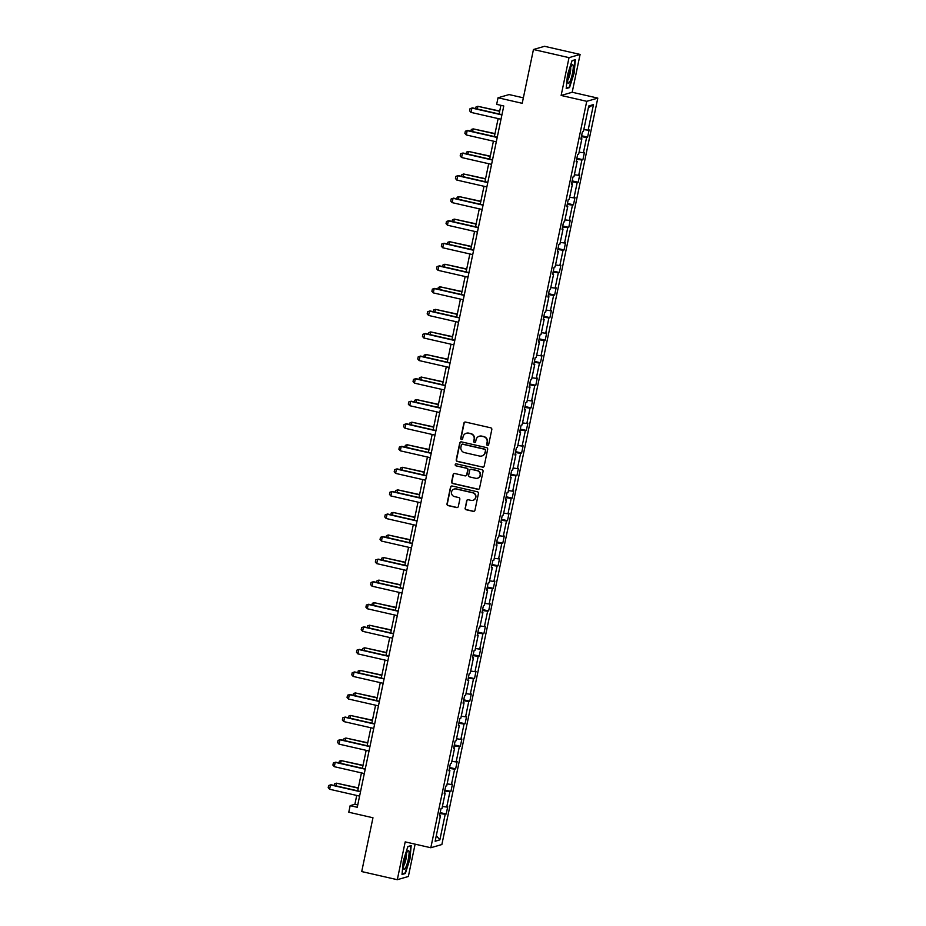 <?xml version="1.0" encoding="UTF-8"?>
<svg xmlns="http://www.w3.org/2000/svg" width="926" height="926" viewBox="0 0 926 926"><rect width="100%" height="100%" fill="white"/><g stroke="black" fill="none" stroke-linecap="round" stroke-linejoin="round"><path stroke-width="1.39" d="M487.47 445.406A1.019 0.995 -106.2 0 0 488.65 444.642L491.81 429.56A1.458 1.424 -106.2 0 0 490.711 427.812L465.57 422.071A1.458 1.424 -106.2 0 0 463.868 423.17L460.72 438.253A1.019 0.995 -106.2 0 0 461.981 439.456A1.019 0.995 -106.2 0 0 462.676 438.704L463.081 436.748A4.665 4.561 -106.2 0 1 468.498 433.229L470.593 433.704A4.665 4.561 -106.2 0 1 474.124 439.271L473.707 441.227A1.019 0.995 -106.2 0 0 474.969 442.431A1.019 0.995 -106.2 0 0 475.663 441.667L476.068 439.723A4.665 4.561 -106.2 0 1 481.497 436.192L483.592 436.678A4.665 4.561 -106.2 0 1 487.111 442.234L486.694 444.191A1.019 0.995 -106.2 0 0 487.47 445.406M479.39 436.215A4.665 4.561 -106.2 0 1 481.786 436.111L483.881 436.586A4.665 4.561 -106.2 0 1 487.4 442.153L486.995 444.11A1.019 0.995 -106.2 0 0 488.106 445.337M465.014 422.048A1.458 1.424 -106.2 0 0 464.169 423.078L461.021 438.16A1.019 0.995 -106.2 0 0 462.132 439.399M466.403 433.252A4.665 4.561 -106.2 0 1 468.799 433.136L470.894 433.623A4.665 4.561 -106.2 0 1 474.413 439.179L474.008 441.135A1.019 0.995 -106.2 0 0 475.119 442.373M533.457 49.506L544.523 46.3L580.093 54.437L569.027 57.643L533.457 49.506L522.218 103.307L498.038 97.774L496.66 104.36L503.779 105.981L357.262 807.275L350.155 805.655L348.778 812.229L372.97 817.762L361.719 871.563L397.3 879.7L408.354 876.494L415.114 844.153M465.095 508.004A1.458 1.424 -106.2 0 0 466.195 509.751L473.255 511.36A1.458 1.424 -106.2 0 0 474.945 510.261L478.441 493.512A1.458 1.424 -106.2 0 0 477.341 491.775L452.201 486.023A1.458 1.424 -106.2 0 0 450.511 487.122L447.015 503.871A1.458 1.424 -106.2 0 0 448.115 505.608L456.634 507.564A1.458 1.424 -106.2 0 0 458.324 506.464L459.828 499.288A1.458 1.424 -106.2 0 0 458.729 497.551L454.504 496.591A3.901 3.808 -106.2 0 1 454.203 489.044A3.901 3.808 -106.2 0 1 456.09 488.986L472.63 492.771A3.901 3.808 -106.2 0 1 472.931 500.318A3.901 3.808 -106.2 0 1 471.045 500.376L468.29 499.739A1.458 1.424 -106.2 0 0 466.6 500.839L465.396 507.923A1.458 1.424 -106.2 0 0 466.496 509.659L473.556 511.279A1.458 1.424 -106.2 0 0 474.1 511.291M569.027 57.643L561.133 95.459L586.737 101.316L430.81 847.741L405.194 841.884L397.3 879.7M482.481 467.213A1.458 1.424 -106.2 0 0 484.171 466.114L487.666 449.365A1.458 1.424 -106.2 0 0 486.567 447.617L461.426 441.876A1.458 1.424 -106.2 0 0 459.736 442.975L456.24 459.724A1.458 1.424 -106.2 0 0 457.34 461.461L482.77 467.121A1.458 1.424 -106.2 0 0 483.326 467.144M483.059 471.438L479.552 488.187A1.458 1.424 -106.2 0 1 477.862 489.287L452.721 483.534A1.458 1.424 -106.2 0 1 451.622 481.798L453.127 474.633A1.458 1.424 -106.2 0 1 454.816 473.533L465.014 475.86A1.458 1.424 -106.2 0 0 466.704 474.76L467.699 470.003A1.458 1.424 -106.2 0 0 466.6 468.267L455.986 465.836A1.019 0.995 -106.2 0 1 455.905 463.868A1.019 0.995 -106.2 0 1 456.402 463.857L481.96 469.69A1.458 1.424 -106.2 0 1 483.059 471.438M439.607 815.331L440.487 815.656L439.48 815.945L440.996 808.711L441.991 808.421L445.198 793.084L444.202 793.374L445.707 786.151L446.714 785.861L449.909 770.525L448.913 770.814L450.418 763.591L451.425 763.29L454.631 747.965L453.624 748.254L455.141 741.02L456.136 740.731L459.342 725.405L458.335 725.695L459.852 718.46L460.847 718.171L464.053 702.846L463.046 703.135L464.563 695.901L465.57 695.611L468.764 680.274L467.769 680.575L469.274 673.341L470.281 673.052L473.475 657.715L472.48 658.004L473.985 650.781L474.992 650.492L478.198 635.155L477.191 635.444L478.707 628.21L479.703 627.921L482.909 612.595L481.902 612.885L483.418 605.65L484.414 605.361L487.62 590.036L486.625 590.325L488.129 583.091L489.136 582.801L492.331 567.476L491.336 567.765L492.84 560.531L493.847 560.242L497.042 544.905L496.047 545.194L497.551 537.971L498.558 537.682L501.765 522.345L500.758 522.634L502.274 515.4L503.269 515.111L506.476 499.785L505.469 500.075L506.985 492.84L507.98 492.551L511.187 477.226L510.191 477.515L511.696 470.281L512.703 469.991L515.898 454.666L514.902 454.955L516.407 447.721L517.414 447.432L520.609 432.095L519.613 432.384L521.118 425.161L522.125 424.872L525.331 409.535L524.324 409.824L525.841 402.602L526.836 402.301L530.042 386.975L529.035 387.265L530.552 380.03L531.547 379.741L534.753 364.416L533.758 364.705L535.263 357.471L536.27 357.181L539.464 341.856L538.469 342.145L539.974 334.911L540.981 334.622L544.187 319.285L543.18 319.586L544.685 312.351L545.692 312.062L548.898 296.725L547.891 297.014L549.407 289.792L550.403 289.502L553.609 274.165L552.602 274.455L554.118 267.22L555.114 266.931L558.32 251.606L557.325 251.895L558.829 244.661L559.836 244.371L563.031 229.046L562.036 229.335L563.54 222.101L564.547 221.812L567.754 206.486L566.747 206.776L568.263 199.541L569.259 199.252L572.465 183.915L571.458 184.205L572.974 176.982L573.97 176.692L577.176 161.356L576.169 161.645L577.685 154.411L578.681 154.121L581.887 138.796L580.891 139.085L582.396 131.851L583.403 131.561L588.751 105.969L593.473 104.592L588.126 130.196L589.121 129.906L587.616 137.141L586.609 137.43L583.415 152.755L584.41 152.466L582.905 159.7L581.898 159.99L578.692 175.315L579.699 175.026L578.183 182.26L577.187 182.549L573.981 197.886L574.988 197.585L573.472 204.82L572.476 205.109L569.27 220.446L570.266 220.156L568.761 227.379L567.754 227.669L564.559 243.006L565.554 242.716L564.05 249.951L563.043 250.24L559.848 265.565L560.843 265.276L559.339 272.51L558.332 272.8L555.125 288.125L556.132 287.836L554.616 295.07L553.621 295.359L550.414 310.685L551.421 310.395L549.905 317.63L548.91 317.919L545.703 333.256L546.699 332.966L545.194 340.189L544.187 340.479L540.992 355.815L541.988 355.526L540.483 362.749L539.476 363.05L536.27 378.375L537.277 378.086L535.772 385.32L534.765 385.61L531.559 400.935L532.566 400.645L531.049 407.88L530.054 408.169L526.848 423.495L527.855 423.205L526.338 430.44L525.343 430.729L522.137 446.066L523.132 445.765L521.627 452.999L520.62 453.289L517.426 468.625L518.421 468.336L516.916 475.559L515.909 475.848L512.703 491.185L513.71 490.896L512.194 498.13L511.198 498.42L507.992 513.745L508.999 513.455L507.483 520.69L506.487 520.979L503.281 536.304L504.288 536.015L502.772 543.249L501.776 543.539L498.57 558.864L499.565 558.575L498.061 565.809L497.054 566.099L493.859 581.435L494.854 581.146L493.35 588.369L492.343 588.658L489.136 603.995L490.143 603.706L488.627 610.94L487.632 611.229L484.425 626.555L485.432 626.265L483.916 633.5L482.921 633.789L479.714 649.114L480.721 648.825L479.205 656.059L478.21 656.349L475.003 671.674L475.999 671.385L474.494 678.619L473.487 678.908L470.292 694.245L471.288 693.956L469.783 701.179L468.776 701.468L465.57 716.805L466.577 716.516L465.06 723.738L464.065 724.039L460.859 739.365L461.866 739.075L460.349 746.31L459.354 746.599L456.148 761.924L457.155 761.635L455.638 768.869L454.631 769.159L451.437 784.484L452.432 784.195L450.927 791.429L449.92 791.718L446.726 807.055L447.721 806.754L446.216 813.989L445.209 814.278L439.862 839.882L435.139 841.248L440.487 815.656M586.737 101.316L597.802 98.11L441.864 844.535L430.81 847.741M442.408 806.453L446.726 807.055M444.7 790.989L449.92 791.718M444.33 792.772L445.198 793.084M447.119 783.894L451.437 784.484M449.411 768.43L454.631 769.159M449.041 770.212L449.909 770.525M451.83 761.334L456.148 761.924M454.122 745.87L459.354 746.599M453.752 747.641L454.631 747.965M456.553 738.763L460.859 739.365M458.833 723.31L464.065 724.039M458.463 725.081L459.342 725.405M461.264 716.203L465.57 716.805M463.556 700.75L468.776 701.468M463.174 702.521L464.053 702.846M465.975 693.643L470.292 694.245M468.267 678.191L473.487 678.908M467.896 679.962L468.764 680.274M470.686 671.084L475.003 671.674M472.978 655.62L478.21 656.349M472.607 657.402L473.475 657.715M475.397 648.524L479.714 649.114M477.689 633.06L482.921 633.789M477.318 634.831L478.198 635.155M480.119 625.953L484.425 626.555M482.4 610.5L487.632 611.229M482.029 612.271L482.909 612.595M484.83 603.393L489.136 603.995M487.122 587.941L492.343 588.658M486.752 589.712L487.62 590.036M489.541 580.833L493.859 581.435M491.833 565.381L497.054 566.099M491.463 567.152L492.331 567.476M494.252 558.274L498.57 558.864M496.544 542.81L501.776 543.539M496.174 544.592L497.042 544.905M498.964 535.714L503.281 536.304M501.255 520.25L506.487 520.979M500.885 522.021L501.765 522.345M503.686 513.143L507.992 513.745M505.966 497.69L511.198 498.42M505.596 499.461L506.476 499.785M508.397 490.583L512.703 491.185M510.689 475.131L515.909 475.848M510.319 476.902L511.187 477.226M513.108 468.024L517.426 468.625M515.4 452.571L520.62 453.289M515.03 454.342L515.898 454.666M517.819 445.464L522.137 446.066M520.111 430.011L525.343 430.729M519.741 431.782L520.609 432.095M522.53 422.904L526.848 423.495M524.822 407.44L530.054 408.169M524.452 409.223L525.331 409.535M527.253 400.345L531.559 400.935M529.533 384.88L534.765 385.61M529.163 386.651L530.042 386.975M531.964 377.773L536.27 378.375M534.256 362.321L539.476 363.05M533.885 364.092L534.753 364.416M536.675 355.214L540.992 355.815M538.967 339.761L544.187 340.479M538.596 341.532L539.464 341.856M541.386 332.654L545.703 333.256M543.678 317.201L548.91 317.919M543.307 318.972L544.187 319.285M546.109 310.094L550.414 310.685M548.389 294.63L553.621 295.359M548.018 296.413L548.898 296.725M550.82 287.535L555.125 288.125M553.1 272.07L558.332 272.8M552.729 273.841L553.609 274.165M555.531 264.963L559.848 265.565M557.822 249.511L563.043 250.24M557.452 251.282L558.32 251.606M560.242 242.404L564.559 243.006M562.533 226.951L567.754 227.669M562.163 228.722L563.031 229.046M564.953 219.844L569.27 220.446M567.244 204.391L572.476 205.109M566.874 206.162L567.754 206.486M569.675 197.284L573.981 197.886M571.955 181.82L577.187 182.549M571.585 183.603L572.465 183.915M574.386 174.725L578.692 175.315M576.666 159.26L581.898 159.99M576.296 161.031L577.176 161.356M579.097 152.153L583.415 152.755M581.389 136.701L586.609 137.43M581.019 138.472L581.887 138.796M583.808 129.594L588.126 130.196M593.473 104.592L588.404 107.624M523.364 97.832L509.092 94.568L498.038 97.774M561.133 95.459L572.187 92.253L580.093 54.437M572.187 92.253L597.802 98.11M356.73 795.446L354.889 804.277L350.155 805.655M500.908 105.332L499.102 113.991M498.142 118.597L494.391 136.55M493.419 141.157L489.669 159.11M488.708 163.717L484.958 181.67M483.997 186.276L480.247 204.241M479.286 208.848L475.536 226.801M474.575 231.407L470.813 249.36M469.852 253.967L466.102 271.92M465.141 276.527L461.391 294.48M460.43 299.086L456.68 317.051M455.719 321.646L451.969 339.61M451.008 344.217L447.246 362.17M446.286 366.777L442.535 384.73M441.575 389.337L437.824 407.29M436.864 411.896L433.113 429.861M432.153 434.456L428.402 452.42M427.43 457.027L423.68 474.98M422.719 479.587L418.969 497.54M418.008 502.147L414.258 520.099M413.297 524.706L409.547 542.659M408.586 547.266L404.836 565.23M403.863 569.826L400.113 587.79M399.152 592.397L395.402 610.35M394.441 614.957L390.691 632.909M389.73 637.516L385.98 655.469M385.019 660.076L381.269 678.04M380.297 682.636L376.546 700.6M375.586 705.207L371.835 723.16M370.875 727.767L367.124 745.719M366.164 750.326L362.413 768.279M361.453 772.886L357.702 790.85M357.76 804.937L354.889 804.277M439.977 813.56L445.209 814.278M439.862 839.882L436.308 835.657M581.586 135.752L587.616 137.141M576.875 158.323L582.905 159.7M572.152 180.883L578.183 182.26M567.441 203.442L573.472 204.82M562.73 226.002L568.761 227.379M558.019 248.562L564.05 249.951M553.297 271.133L559.339 272.51M548.586 293.692L554.616 295.07M543.875 316.252L549.905 317.63M539.163 338.812L545.194 340.189M534.452 361.371L540.483 362.749M529.73 383.943L535.772 385.32M525.019 406.502L531.049 407.88M520.308 429.062L526.338 430.44M515.597 451.622L521.627 452.999M510.886 474.181L516.916 475.559M506.163 496.741L512.194 498.13M501.452 519.312L507.483 520.69M496.741 541.872L502.772 543.249M492.03 564.432L498.061 565.809M487.319 586.991L493.35 588.369M482.596 609.551L488.627 610.94M477.885 632.122L483.916 633.5M473.174 654.682L479.205 656.059M468.463 677.242L474.494 678.619M463.752 699.801L469.783 701.179M459.03 722.361L465.06 723.738M454.319 744.921L460.349 746.31M449.608 767.492L455.638 768.869M444.897 790.052L450.927 791.429M440.186 812.611L446.216 813.989M569.536 87.588L574.12 73.154L575.37 59.681L572.036 60.641L567.453 75.075L566.203 88.549L569.536 87.588L568.46 87.345M411.179 845.577L407.857 846.549L403.273 860.983L402.023 874.457L405.356 873.496L409.929 859.05L411.179 845.577M460.882 441.852A1.458 1.424 -106.2 0 0 460.037 442.883L456.541 459.632A1.458 1.424 -106.2 0 0 457.641 461.38L482.77 467.121M485.386 450.476A1.019 0.995 -106.2 0 0 484.622 449.26L462.549 444.214A1.019 0.995 -106.2 0 0 461.368 444.978L460.94 447.038A4.665 4.561 -106.2 0 0 464.458 452.606L479.541 456.055A4.665 4.561 -106.2 0 0 484.958 452.536L485.687 450.383A1.019 0.995 -106.2 0 0 484.911 449.168L484.622 449.26M462.213 444.191A1.019 0.995 -106.2 0 1 462.85 444.121L484.911 449.168M481.937 455.939A4.665 4.561 -106.2 0 0 485.259 452.444L484.958 452.536M485.687 450.383L485.259 452.444M454.261 473.51A1.458 1.424 -106.2 0 0 453.427 474.54L451.923 481.717A1.458 1.424 -106.2 0 0 453.022 483.453L478.163 489.194A1.458 1.424 -106.2 0 0 478.707 489.217M465.859 475.79A1.458 1.424 -106.2 0 0 467.005 474.679L468 469.922A1.458 1.424 -106.2 0 0 466.901 468.174L455.986 465.836M456.055 463.833A1.019 0.995 -106.2 0 0 456.286 465.755M475.594 478.279A3.901 3.808 -106.2 0 0 480.2 474.378A3.901 3.808 -106.2 0 0 477.179 470.686L471.346 469.355A1.458 1.424 -106.2 0 0 469.656 470.454L468.66 475.212A1.458 1.424 -106.2 0 0 469.76 476.948L475.594 478.279M477.619 478.186A3.901 3.808 -106.2 0 0 477.48 470.593L477.179 470.686M470.79 469.332A1.458 1.424 -106.2 0 1 471.647 469.262L477.48 470.593M467.734 499.727A1.458 1.424 -106.2 0 0 466.901 500.758L465.396 507.923M473.07 500.272A3.901 3.808 -106.2 0 0 472.931 492.69L472.63 492.771M454.353 489.009A3.901 3.808 -106.2 0 1 456.379 488.905L472.931 492.69M451.656 486.011A1.458 1.424 -106.2 0 0 450.812 487.041L447.316 503.79A1.458 1.424 -106.2 0 0 448.415 505.527L456.935 507.471A1.458 1.424 -106.2 0 0 457.479 507.494M404.28 873.253L405.356 873.496M475.675 108.631L476.033 106.918L477.885 106.316L477.318 109.013M499.716 111.027L477.885 106.316L499.658 111.294M501.001 119.246L470.998 112.393L469.598 110.819L470.049 108.643L472.445 107.891L501.961 114.65M470.998 112.393L471.901 108.053L501.904 114.917M470.964 131.191L471.322 129.478L473.174 128.876L472.607 131.573M495.005 133.587L473.174 128.876L494.947 133.853M466.241 153.762L466.6 152.038L468.452 151.436L467.896 154.133M490.294 156.158L468.452 151.436L490.236 156.425M496.29 141.817L466.287 134.953L464.887 133.379L465.338 131.214L467.734 130.462L497.25 137.21M466.287 134.953L467.19 130.612L497.193 137.476M491.579 164.377L461.576 157.513L460.176 155.938L460.627 153.774L463.012 153.021L492.539 159.77M461.576 157.513L462.479 153.172L492.482 160.036M573.171 65.63A9.654 1.783 102.9 0 0 571.979 65.017A9.654 1.783 102.9 0 0 568.865 73.223A9.654 1.783 102.9 0 0 567.835 82.472A9.654 1.783 102.9 0 0 567.904 82.819A9.654 1.783 102.9 0 0 571.319 77.877A9.654 1.783 102.9 0 0 573.171 65.63M567.788 79.867A6.609 1.215 102.9 0 0 569.93 74.277A6.609 1.215 102.9 0 0 570.648 67.899A6.609 1.215 102.9 0 0 570.59 67.621M571.944 60.931L574.942 60.063L573.726 73.119L569.293 87.102L566.261 87.982M408.991 851.526A9.654 1.783 102.9 0 0 407.787 850.925A9.654 1.783 102.9 0 0 404.685 859.131A9.654 1.783 102.9 0 0 403.643 868.38A9.654 1.783 102.9 0 0 403.724 868.727A9.654 1.783 102.9 0 0 407.139 863.773A9.654 1.783 102.9 0 0 408.991 851.526M403.597 865.775A6.609 1.215 102.9 0 0 405.738 860.185A6.609 1.215 102.9 0 0 406.468 853.807A6.609 1.215 102.9 0 0 406.398 853.529M407.764 846.827L410.762 845.959L409.547 859.015L405.102 873.01L402.069 873.889M461.53 176.322L461.889 174.597L463.741 174.007L463.185 176.692M485.571 178.718L463.741 174.007L485.525 178.984M486.868 186.936L456.854 180.072L455.453 178.498L455.916 176.334L458.301 175.581L487.828 182.329M456.854 180.072L457.768 175.732L487.77 182.596M456.819 198.882L457.178 197.157L459.03 196.567L458.463 199.252M480.86 201.278L459.03 196.567L480.802 201.544M482.145 209.496L452.143 202.632L450.742 201.069L451.194 198.893L453.59 198.141L483.106 204.889M452.143 202.632L453.045 198.303L483.059 205.155M452.108 221.441L452.467 219.728L454.319 219.126L453.752 221.823M476.149 223.837L454.319 219.126L476.091 224.104M477.434 232.056L447.432 225.203L446.031 223.629L446.482 221.453L448.879 220.701L478.395 227.449M447.432 225.203L448.334 220.863L478.337 227.715M447.397 244.001L447.756 242.288L449.608 241.686L449.041 244.383M471.438 246.397L449.608 241.686L471.38 246.663M472.723 254.615L442.721 247.763L441.32 246.189L441.771 244.013L444.167 243.26L473.684 250.02M442.721 247.763L443.623 243.422L473.626 250.286M442.674 266.561L443.033 264.848L444.885 264.246L444.33 266.943M466.727 268.968L444.885 264.246L466.669 269.234M468.012 277.187L438.01 270.323L436.609 268.748L437.06 266.584L439.445 265.831L468.973 272.58M438.01 270.323L438.912 265.982L468.915 272.846M437.963 289.132L438.322 287.407L440.174 286.817L439.618 289.502M462.005 291.528L440.174 286.817L461.958 291.794M463.289 299.746L433.287 292.882L431.886 291.308L432.349 289.144L434.734 288.391L464.262 295.139M433.287 292.882L434.201 288.542L464.204 295.406M433.252 311.692L433.611 309.967L435.463 309.377L434.896 312.062M457.294 314.088L435.463 309.377L457.236 314.354M458.578 322.306L428.576 315.442L427.175 313.868L427.627 311.703L430.023 310.951L459.539 317.699M428.576 315.442L429.479 311.101L459.493 317.965M428.541 334.251L428.9 332.538L430.752 331.936L430.185 334.633M452.582 336.647L430.752 331.936L452.525 336.914M453.867 344.866L423.865 338.013L422.464 336.439L422.916 334.263L425.312 333.51L454.828 340.259M423.865 338.013L424.768 333.673L454.77 340.525M423.83 356.811L424.189 355.098L426.041 354.496L425.474 357.193M447.871 359.207L426.041 354.496L447.814 359.473M449.156 367.425L419.154 360.573L417.753 358.999L418.205 356.823L420.589 356.07L450.117 362.83M419.154 360.573L420.057 356.232L450.059 363.096M419.108 379.371L419.466 377.658L421.318 377.056L420.763 379.753M443.16 381.778L421.318 377.056L443.103 382.044M444.445 389.996L414.431 383.132L413.042 381.558L413.494 379.394L415.878 378.641L445.406 385.39M414.431 383.132L415.346 378.792L445.348 385.656M414.397 401.942L414.755 400.217L416.607 399.627L416.052 402.312M438.438 404.338L416.607 399.627L438.392 404.604M439.723 412.556L409.72 405.692L408.32 404.118L408.783 401.953L411.167 401.201L440.695 407.949M409.72 405.692L410.635 401.352L440.637 408.216M409.686 424.502L410.044 422.777L411.896 422.187L411.329 424.872M433.727 426.898L411.896 422.187L433.669 427.164M435.012 435.116L405.009 428.252L403.609 426.678L404.06 424.513L406.456 423.761L435.972 430.509M405.009 428.252L405.912 423.911L435.926 430.775M404.975 447.061L405.333 445.337L407.185 444.746L406.618 447.443M429.016 449.457L407.185 444.746L428.958 449.723M430.301 457.675L400.298 450.812L398.898 449.249L399.349 447.073L401.745 446.32L431.261 453.069M400.298 450.812L401.201 446.482L431.203 453.335M400.264 469.621L400.622 467.908L402.474 467.306L401.907 470.003M424.305 472.017L402.474 467.306L424.247 472.283M425.59 480.235L395.587 473.383L394.187 471.809L394.638 469.632L397.022 468.88L426.55 475.64M395.587 473.383L396.49 469.042L426.492 475.906M395.541 492.181L395.9 490.467L397.752 489.866L397.196 492.563M419.594 494.577L397.752 489.866L419.536 494.843M420.879 502.806L390.865 495.942L389.476 494.368L389.927 492.204L392.311 491.451L421.839 498.2M390.865 495.942L391.779 491.602L421.781 498.466M390.83 514.752L391.189 513.027L393.041 512.425L392.485 515.122M414.871 517.148L393.041 512.425L414.825 517.414M416.156 525.366L386.154 518.502L384.753 516.928L385.216 514.763L387.6 514.011L417.128 520.759M386.154 518.502L387.068 514.161L417.07 521.025M386.119 537.312L386.478 535.587L388.33 534.996L387.762 537.682M410.16 539.708L388.33 534.996L410.102 539.974M411.445 547.926L381.443 541.062L380.042 539.488L380.493 537.323L382.889 536.571L412.406 543.319M381.443 541.062L382.345 536.721L412.359 543.585M381.408 559.871L381.767 558.146L383.619 557.556L383.051 560.242M405.449 562.267L383.619 557.556L405.391 562.533M406.734 570.485L376.732 563.621L375.331 562.059L375.782 559.883L378.178 559.13L407.695 565.879M376.732 563.621L377.634 559.292L407.637 566.145M376.685 582.431L377.056 580.718L378.908 580.116L378.34 582.813M400.738 584.827L378.908 580.116L400.68 585.093M402.023 593.045L372.02 586.193L370.62 584.619L371.071 582.442L373.456 581.69L402.984 588.438M372.02 586.193L372.923 581.852L402.926 588.705M371.974 604.991L372.333 603.277L374.185 602.676L373.629 605.372M396.027 607.387L374.185 602.676L395.969 607.653M397.312 615.605L367.298 608.752L365.909 607.178L366.36 605.002L368.745 604.25L398.273 611.01M367.298 608.752L368.212 604.412L398.215 611.276M367.263 627.55L367.622 625.837L369.474 625.235L368.918 627.932M391.304 629.958L369.474 625.235L391.258 630.224M392.589 638.176L362.587 631.312L361.186 629.738L361.649 627.573L364.034 626.821L393.562 633.569M362.587 631.312L363.501 626.971L393.504 633.835M362.552 650.121L362.911 648.397L364.763 647.806L364.196 650.492M386.593 652.517L364.763 647.806L386.536 652.784M387.878 660.736L357.876 653.872L356.475 652.298L356.927 650.133L359.323 649.381L388.839 656.129M357.876 653.872L358.779 649.531L388.781 656.395M357.841 672.681L358.2 670.956L360.052 670.366L359.485 673.052M381.882 675.077L360.052 670.366L381.825 675.343M383.167 683.295L353.165 676.431L351.764 674.857L352.216 672.693L354.612 671.94L384.128 678.689M353.165 676.431L354.068 672.091L384.07 678.955M353.119 695.241L353.477 693.516L355.329 692.926L354.774 695.623M377.171 697.637L355.329 692.926L377.113 697.903M378.456 705.855L348.454 699.003L347.053 697.428L347.505 695.252L349.889 694.5L379.417 701.248M348.454 699.003L349.357 694.662L379.359 701.514M348.407 717.8L348.766 716.087L350.618 715.485L350.063 718.182M372.46 720.197L350.618 715.485L372.402 720.463M373.745 728.415L343.731 721.562L342.342 719.988L342.794 717.812L345.178 717.06L374.706 723.819M343.731 721.562L344.646 717.222L374.648 724.086M343.696 740.36L344.055 738.647L345.907 738.045L345.34 740.742M367.738 742.768L345.907 738.045L367.691 743.034M369.023 750.986L339.02 744.122L337.62 742.548L338.071 740.383L340.467 739.631L369.983 746.379M339.02 744.122L339.923 739.781L369.937 746.645M338.985 762.931L339.344 761.207L341.196 760.605L340.629 763.302M363.027 765.327L341.196 760.605L362.969 765.594M364.312 773.546L334.309 766.682L332.909 765.107L333.36 762.943L335.756 762.191L365.272 768.939M334.309 766.682L335.212 762.341L365.214 769.205M334.274 785.491L334.633 783.766L336.485 783.176L335.918 785.861M358.316 787.887L336.485 783.176L358.258 788.153M359.601 796.105L329.598 789.241L328.198 787.667L328.649 785.503L331.045 784.75L360.561 791.498M329.598 789.241L330.501 784.901L360.503 791.765"/></g></svg>
